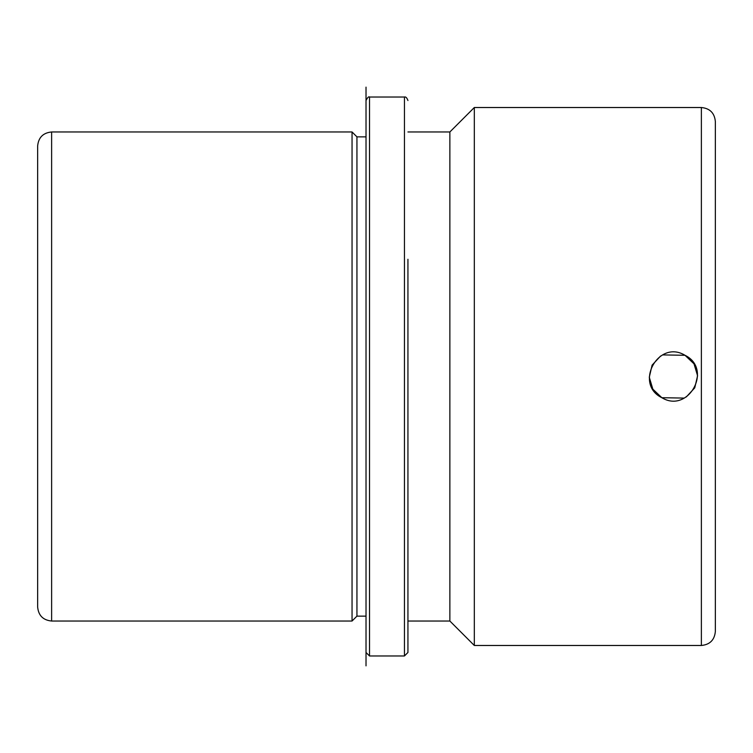 <?xml version="1.0" encoding="UTF-8"?>
<svg xmlns="http://www.w3.org/2000/svg" width="753" height="753" viewBox="0 0 753 753"><rect width="100%" height="100%" fill="white"/><g stroke="black" fill="none" stroke-linecap="round" stroke-linejoin="round"><path stroke-width="1.13" d="M662.584 354.908L685.014 355.294C713.082 368.923 688.496 413.962 661.849 397.706C633.781 384.077 658.367 339.038 685.014 355.294L694.012 363.84L697.579 375.747L694.755 387.851L686.303 396.944M684.279 398.092L661.849 397.706L652.851 389.16L649.284 377.253L652.098 365.149L660.55 356.056M715.35 292.757L715.35 201.832M37.65 265.969L37.65 145.941C38.478 137.451 43.137 132.801 51.628 131.973L51.628 621.027C43.137 620.199 38.478 615.549 37.65 607.059L37.65 265.969M356.941 616.142L356.941 136.858L366.024 136.858L366.024 87.141L366.024 665.859L366.024 616.142L356.941 616.142L352.046 621.027L352.046 131.973L51.628 131.973M366.024 652.475L366.024 100.525C367.568 97.466 368.735 96.299 369.516 97.033L369.516 655.967L366.024 652.475M369.516 97.033L404.446 97.033L404.446 655.967L407.938 652.475L407.938 259.267M407.938 621.027L449.861 621.027L449.861 131.973L407.938 131.973M449.861 131.973L474.315 107.519L474.315 645.481L449.861 621.027M701.372 107.519L701.372 645.481C709.863 644.653 714.522 640.003 715.35 631.513L715.35 121.487C714.522 112.997 709.863 108.347 701.372 107.519L474.315 107.519M352.046 621.027L51.628 621.027M356.941 136.858L352.046 131.973M404.446 655.967L369.516 655.967M404.446 97.033C405.754 96.591 406.921 97.758 407.938 100.525M701.372 645.481L474.315 645.481"/></g></svg>
